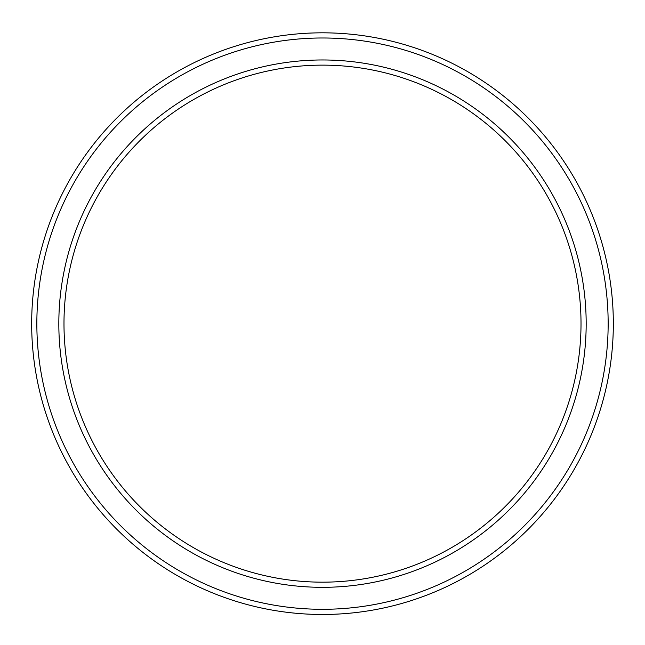<?xml version="1.0" encoding="UTF-8"?>
<svg xmlns="http://www.w3.org/2000/svg" width="645" height="645" viewBox="0 0 645 645"><rect width="100%" height="100%" fill="white"/><g stroke="black" fill="none" stroke-linecap="round" stroke-linejoin="round"><path stroke-width="0.97" d="M322.5 65.137A258.508 258.508 0 0 1 546.38 452.903A258.508 258.508 0 0 1 98.62 452.903A258.508 258.508 0 0 1 322.5 65.137M322.5 59.969A263.684 263.684 0 0 1 550.854 455.483A263.684 263.684 0 0 1 94.146 455.483A263.684 263.684 0 0 1 322.5 59.969M322.5 32.822A290.822 290.822 0 0 1 574.364 469.06A290.822 290.822 0 0 1 70.636 469.06A290.822 290.822 0 0 1 322.5 32.822M322.5 37.99A285.654 285.654 0 0 1 569.882 466.472A285.654 285.654 0 0 1 75.118 466.472A285.654 285.654 0 0 1 322.5 37.99"/></g></svg>
